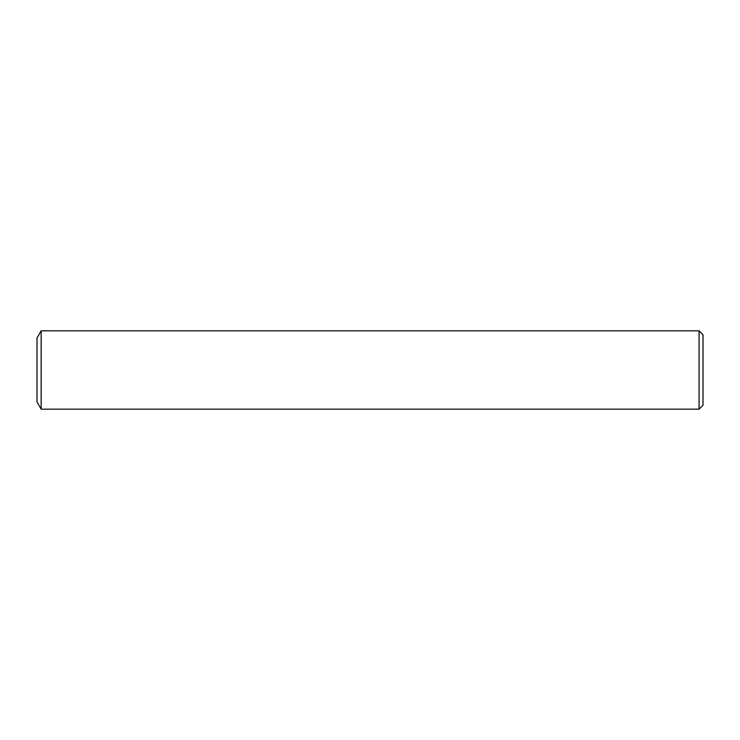 <?xml version="1.0" encoding="UTF-8"?>
<svg xmlns="http://www.w3.org/2000/svg" width="740" height="740" viewBox="0 0 740 740"><rect width="100%" height="100%" fill="white"/><g stroke="black" fill="none" stroke-linecap="round" stroke-linejoin="round"><path stroke-width="0.56" stroke-dasharray="3.7 2.78" d="M37 338.032L37 401.968M41.163 330.826L41.163 409.174M703 334.739L703 405.261M699.078 330.826L699.078 409.174"/><path stroke-width="1.11" d="M699.078 409.174L41.163 409.174L41.163 330.826L699.078 330.826L703 334.739L703 405.261L699.078 409.174L699.078 330.826M41.163 409.174L37 401.968L37 338.032L41.163 330.826"/></g></svg>

